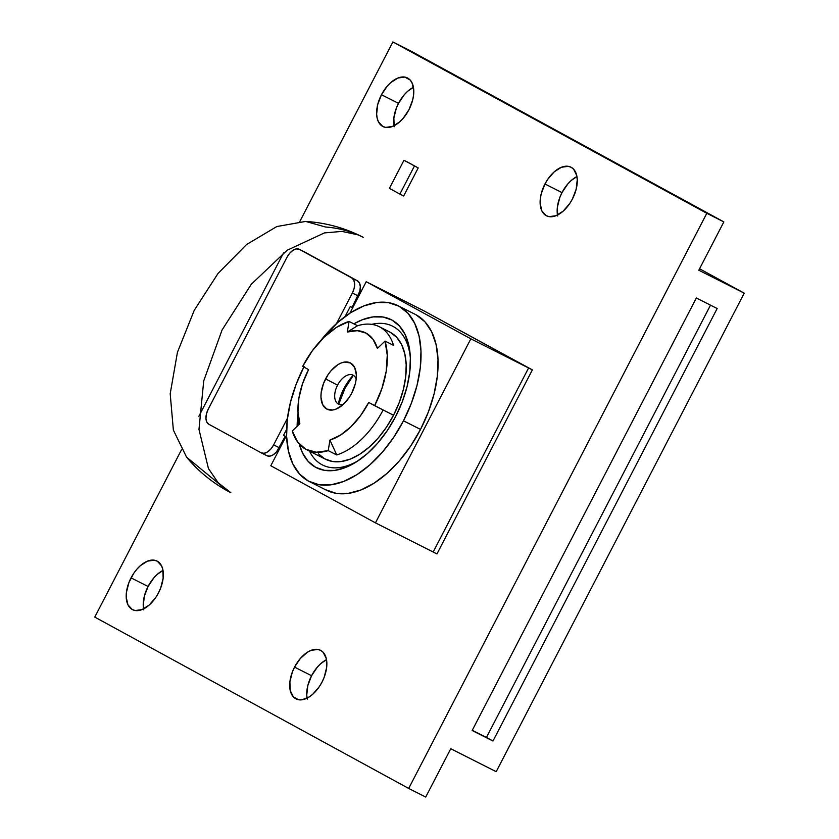 <?xml version="1.0" encoding="UTF-8"?>
<svg xmlns="http://www.w3.org/2000/svg" width="839" height="839" viewBox="0 0 839 839"><rect width="100%" height="100%" fill="white"/><g stroke="black" fill="none" stroke-linecap="round" stroke-linejoin="round"><path stroke-width="1.26" d="M143.773 609.89L143.249 605.748L144.329 596.288L148.073 586.471L131.041 577.872A27.215 15.637 116.8 0 1 157.04 561.071A27.215 15.637 116.8 0 1 158.508 592.858L155.802 597.431L149.237 605.013L141.99 609.617L135.173 610.519L132.247 609.523L127.948 604.814L126.207 597.148L126.395 592.554L128.86 582.727L133.747 573.299L136.872 569.199L140.312 565.706L147.559 561.113L154.376 560.211L157.292 561.207L161.602 565.916L162.818 569.44L163.154 578.176L160.689 588.003L158.508 592.858A27.215 15.637 116.8 0 1 132.51 609.649A27.215 15.637 116.8 0 1 131.041 577.872L148.073 586.471A27.215 15.637 -63.2 0 0 143.574 608.915M307.273 699.128L306.749 694.996L307.829 685.526L311.573 675.72L294.541 667.11A27.215 15.637 116.8 0 1 320.54 650.319A27.215 15.637 116.8 0 1 322.008 682.107L319.302 686.669L312.737 694.262L309.13 696.989L301.967 699.799L298.674 699.768L293.314 696.842L290.231 690.528L289.895 681.792L292.36 671.966L294.541 667.11L300.372 658.437L307.42 652.228L311.059 650.361L317.876 649.449L320.792 650.456L323.235 652.375L326.319 658.688L326.654 667.424L324.19 677.251L322.008 682.107A27.215 15.637 116.8 0 1 296.01 698.897A27.215 15.637 116.8 0 1 294.541 667.11L311.573 675.72A27.215 15.637 -63.2 0 0 307.074 698.153M557.694 216.011L557.358 207.275L559.823 197.448L562.004 192.592L544.962 183.993A27.215 15.637 116.8 0 1 570.971 167.192A27.215 15.637 116.8 0 1 572.439 198.979L569.733 203.552L563.168 211.134L555.921 215.738L549.105 216.64L546.179 215.644L541.879 210.935L540.138 203.269L540.326 198.675L541.218 193.809L544.962 183.993L547.678 179.42L554.233 171.827L561.48 167.234L568.307 166.332L571.223 167.328L573.666 169.258L576.739 175.561L577.263 179.703L576.183 189.163L572.439 198.979A27.215 15.637 116.8 0 1 546.43 215.78A27.215 15.637 116.8 0 1 544.962 183.993L562.004 192.592A27.215 15.637 -63.2 0 0 557.505 215.036M394.194 126.762L393.858 118.037L396.323 108.2L398.504 103.344L381.462 94.744A27.215 15.637 116.8 0 1 407.471 77.954A27.215 15.637 116.8 0 1 408.939 109.741L403.098 118.414L399.668 121.896L392.421 126.49L385.594 127.392L382.678 126.395L378.379 121.686L377.162 118.163L376.638 114.02L377.718 104.56L381.462 94.744L387.303 86.071L390.733 82.589L397.98 77.996L404.797 77.083L410.156 80.009L412.022 82.788L413.763 90.465L413.575 95.059L412.683 99.925L408.939 109.741A27.215 15.637 116.8 0 1 382.93 126.532A27.215 15.637 116.8 0 1 381.462 94.744L398.504 103.344A27.215 15.637 -63.2 0 0 393.994 125.787M94.765 617.095L408.687 788.45L706.816 213.295L392.893 41.95L299.88 221.391L392.893 41.95L409.925 50.55L392.893 41.95L706.816 213.295L723.847 221.905L409.925 50.55L723.847 221.905L706.816 213.295L408.687 788.45L94.765 617.095L181.434 449.893L94.765 617.095M283.572 252.843L198.864 416.27L283.572 252.843M407.744 162.21L418.21 167.926L403.664 195.99L399.878 194.082L403.664 195.99L418.21 167.926L407.744 162.21L418.21 167.926L403.958 160.301L389.411 188.366L399.878 194.082L414.424 166.017L399.878 194.082L389.411 188.366L403.958 160.301L407.744 162.21M698.803 270.221L723.847 221.905L698.803 270.221L744.235 293.157L698.803 270.221M425.719 797.05L450.763 748.734L496.195 771.681L744.235 293.157L496.195 771.681L450.763 748.734L425.719 797.05L408.687 788.45L425.719 797.05M398.504 103.344L404.335 94.671L407.775 91.189L413.438 87.298A27.215 15.637 -63.2 0 0 398.504 103.344M562.004 192.592L567.846 183.919L571.275 180.437L576.938 176.547A27.215 15.637 -63.2 0 0 562.004 192.592M311.573 675.72L317.415 667.047L320.844 663.555L326.507 659.664A27.215 15.637 -63.2 0 0 311.573 675.72M148.073 586.471L153.915 577.798L157.344 574.316L163.007 570.415A27.215 15.637 -63.2 0 0 148.073 586.471M492.975 741.026L472.158 730.507L696.349 298.002L717.167 308.521L492.975 741.026L472.158 730.507L696.349 298.002L717.167 308.521L492.975 741.026L486.431 737.46L492.975 741.026M699.558 268.774L744.235 293.157L699.558 268.774M472.263 730.297L486.431 737.46L710.518 305.155L486.431 737.46L472.263 730.297M528.58 367.975L423.936 310.86L532.366 369.884L423.936 310.86L532.366 369.884L528.58 367.975L433.176 552.02L528.58 367.975L423.936 310.86L528.58 367.975L470.847 338.82L366.203 281.705L349.884 313.199L366.203 281.705L423.936 310.86L366.203 281.705L470.847 338.82L528.58 367.975L433.176 552.02L436.962 553.939L532.366 369.884L436.962 553.939L433.176 552.02L528.58 367.975M353.848 323.844A82.935 47.666 116.8 0 1 410.281 356.093A82.935 47.666 116.8 0 1 395.641 416.532L387.398 430.449L377.854 442.961L367.388 453.574L356.397 461.89L345.311 467.585L334.551 470.438L324.525 470.343L315.621 467.302L308.196 461.429L302.512 452.955L299.25 444.02A82.935 47.666 116.8 0 0 357.068 461.46A82.935 47.666 116.8 0 0 395.641 416.532L402.28 401.724L407.062 386.611L409.789 371.782L410.365 357.781L408.771 345.165L405.059 334.404L399.374 325.931L391.949 320.058L383.045 317.016L373.019 316.922L362.259 319.774L353.848 323.844M309.392 481.586L326.434 490.196A98.478 56.612 -63.2 0 0 420.528 429.411L403.486 420.811A98.478 56.612 116.8 0 1 309.392 481.586A98.478 56.612 116.8 0 1 303.833 367.031M286.56 435.336L270.798 465.75L375.442 522.865L470.847 338.82L375.442 522.865L433.176 552.02L375.442 522.865L270.798 465.75L286.56 435.336M416.134 314.866L424.964 321.84L431.707 331.898L436.112 344.672L438.01 359.648L437.329 376.271L434.088 393.9L428.414 411.834L420.528 429.411L410.732 445.949L399.406 460.81L386.978 473.416L373.932 483.285L360.76 490.049L347.975 493.437L336.072 493.322L325.511 489.703M304.085 366.549L296.198 384.126L290.525 402.07L287.284 419.689L286.602 436.311L288.49 451.298L292.895 464.061L299.649 474.129L308.469 481.104L319.04 484.722L330.944 484.827L343.717 481.439L356.89 474.685L369.936 464.806L382.364 452.2L393.69 437.35L403.486 420.811L411.372 403.234L417.046 385.29L420.287 367.671L420.979 351.048L419.081 336.061L414.676 323.298L407.932 313.23L399.102 306.256L388.53 302.648L376.627 302.533L363.853 305.92L350.681 312.685L337.635 322.554L320.655 340.686A98.478 56.612 116.8 0 1 398.179 305.774A98.478 56.612 116.8 0 1 403.486 420.811L420.528 429.411A98.478 56.612 -63.2 0 0 415.221 314.373L398.179 305.774M297.142 426.264L298.055 413.407A82.935 47.666 116.8 0 0 297.142 426.264M356.166 379.029A16.193 9.313 -63.2 0 0 353.198 375.243A16.193 9.313 -63.2 0 0 337.561 385.153L325.563 378.892A25.915 14.892 116.8 0 1 344.451 362.081A25.915 14.892 116.8 0 1 356.302 374.288A25.915 14.892 116.8 0 1 351.719 393.176L355.296 383.822L356.145 379.186L356.323 374.813L354.666 367.513L350.566 363.025L344.651 362.049L341.295 362.941L337.823 364.713L331.122 370.639L328.143 374.54L323.487 383.517L321.138 392.883L320.959 397.256L322.616 404.555L326.717 409.044L332.632 410.019L335.999 409.128L342.889 404.755L349.15 397.529L351.719 393.176A25.915 14.892 116.8 0 1 339.669 407.219A25.915 14.892 116.8 0 1 322.669 404.65A25.915 14.892 116.8 0 1 325.563 378.892L337.561 385.153A16.193 9.313 -63.2 0 0 338.285 403.999A51.913 42.474 -61.4 0 1 343.854 388.667A51.913 42.474 -61.4 0 1 353.198 375.243A16.193 9.313 -63.2 0 0 337.561 385.153A16.193 9.313 -63.2 0 0 338.285 403.999A16.193 9.313 -63.2 0 0 343.403 404.293M353.324 375.316L345.039 388.247L338.736 404.209M358.893 460.244A77.744 44.687 116.8 0 1 322.522 464.995A77.744 44.687 116.8 0 1 309.507 451.162M344.462 387.503L345.228 387.891L344.462 387.503M306.518 449.652L325.448 459.206A71.273 40.964 -63.2 0 0 393.543 415.232L383.129 409.967A71.273 40.964 116.8 0 1 336.743 454.937L328.227 450.637A71.273 40.964 116.8 0 1 306.518 449.652A71.273 40.964 116.8 0 1 292.255 431.005L299.848 423.643A59.611 34.263 116.8 0 1 298.034 413.05L298.611 422.646A71.273 40.964 -63.2 0 0 298.768 424.702A71.273 40.964 116.8 0 1 298.495 417.518M298.034 413.05A59.611 34.263 116.8 0 1 308.563 369.611L302.669 366.402L312.391 350.692L323.885 337.393L336.397 327.409L349.055 321.431L347.356 332.003L357.351 330.671L366.066 333.125L372.925 339.176L377.435 348.416L385.028 341.064L387.261 355.18L386.192 371.404L381.871 388.625L374.613 405.667L368.73 402.458L360.602 415.588L350.985 426.715L340.519 435.063L329.937 440.066L328.227 450.637L316.272 452.221L305.847 449.295L297.656 442.059L292.255 431.005L299.848 423.643L297.971 411.834L298.873 398.273L302.48 383.863L308.563 369.611L302.669 366.402A71.273 40.964 116.8 0 1 349.055 321.431L357.571 325.731A71.273 40.964 116.8 0 1 379.291 326.717A71.273 40.964 116.8 0 1 393.543 345.364L385.028 341.064A71.273 40.964 116.8 0 1 374.613 405.667L393.543 415.232A71.273 40.964 -63.2 0 0 389.695 331.982L379.291 326.717M357.75 234.784L341.913 231.407L324.431 232.917L287.137 250.263L251.27 284.285L222.052 330.031L203.73 380.875L198.969 429.4L208.45 468.571L218.192 482.792L230.809 492.682L228.082 491.255L186.583 457.182L173.369 430.092L170.202 393.774L177.438 352.296L194.249 310.315L218.025 273.472L246.561 244.527L276.839 226.54L305.637 221.433L325.532 227.012C338.956 228.009 351.499 231.438 363.182 237.322L361.84 236.608C344.126 227.726 325.396 222.66 305.637 221.433M371.698 324.357A77.744 44.687 116.8 0 1 392.621 326.193A77.744 44.687 116.8 0 1 410.386 358.274M390.366 332.328L396.753 337.372L401.64 344.661L404.828 353.901L406.191 364.745L405.698 376.774L403.349 389.527L399.249 402.51L393.543 415.232L386.454 427.187L378.253 437.948L369.265 447.072L359.816 454.214L350.293 459.101L341.043 461.555L332.422 461.471L324.777 458.86L318.39 453.815M368.73 402.458A59.611 34.263 116.8 0 1 329.937 440.066L336.743 454.937A71.273 40.964 -63.2 0 0 383.129 409.967L368.73 402.458M329.937 440.066L328.227 450.637L336.743 454.937L329.937 440.066M347.356 332.003A59.611 34.263 116.8 0 1 377.435 348.416L385.028 341.064L393.543 345.364A71.273 40.964 -63.2 0 0 357.571 325.731L347.356 332.003L349.055 321.431L357.571 325.731L347.356 332.003M350.314 306.508L352.705 307.745L350.314 306.508L345.144 316.471L350.314 306.508L352.674 307.798L350.314 306.508M284.002 435.598L283.53 435.347L286.571 429.484L283.53 435.347L285.9 436.637M261.401 452.924L266.823 455.661A12.963 7.446 -63.2 0 0 266.949 455.724A12.963 7.446 -63.2 0 0 279.324 447.732L273.65 444.859A12.963 7.446 116.8 0 1 261.265 452.861A12.963 7.446 116.8 0 1 261.149 452.798L208.827 424.24A12.963 7.446 116.8 0 1 208.25 409.17L286.948 257.332A12.963 7.446 116.8 0 1 299.334 249.33A12.963 7.446 116.8 0 1 299.46 249.393L351.772 277.95A12.963 7.446 116.8 0 1 352.359 293.021L336.544 323.529L352.359 293.021L358.033 295.894L352.359 293.021L354.142 288.354L354.656 283.844L353.827 280.195L351.772 277.95L357.456 280.824L299.46 249.393L305.134 252.266L299.46 249.393L296.503 248.9L293.084 250.242L289.738 253.2L286.948 257.332L208.25 409.17L206.467 413.837L205.943 418.346L206.772 421.996L208.827 424.24L261.149 452.798L264.107 453.291L267.515 451.948L270.871 448.991L273.65 444.859L279.324 447.732L285.26 436.29L276.545 451.864L273.199 454.822L269.78 456.154L266.823 455.661M305.134 252.266L357.456 280.824L359.501 283.058L360.33 286.718L359.816 291.217L352.065 307.399L358.033 295.894A12.963 7.446 -63.2 0 0 357.456 280.824L305.134 252.266A12.963 7.446 -63.2 0 0 305.018 252.203A12.963 7.446 -63.2 0 0 304.893 252.14M287.462 418.221L273.65 444.859L287.462 418.221M277.73 452.389L276.597 451.812L277.73 452.389M359.941 290.703L361.21 291.343L359.941 290.703M186.583 457.182C198.277 471.14 212.11 482.498 228.082 491.255M261.265 452.861L266.949 455.724M299.334 249.33L305.018 252.203"/></g></svg>
